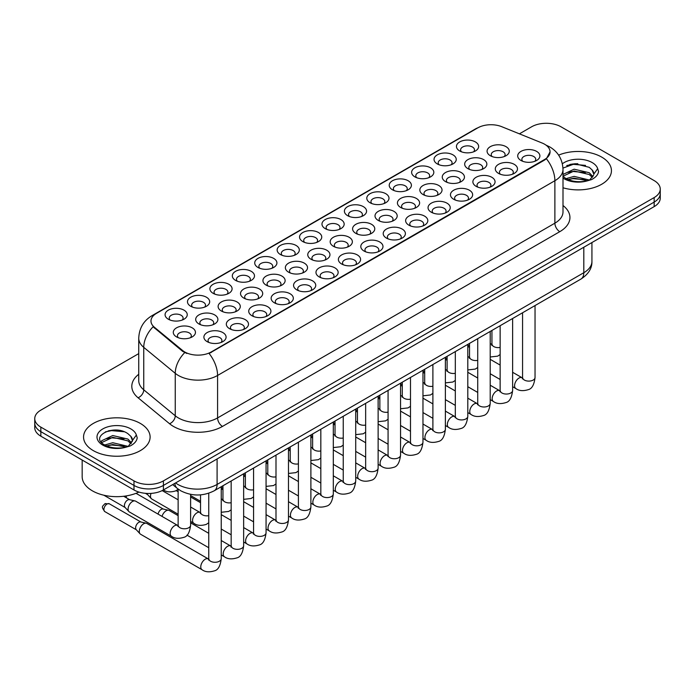 <?xml version="1.0" encoding="UTF-8"?>
<svg xmlns="http://www.w3.org/2000/svg" width="695" height="695" viewBox="0 0 695 695"><rect width="100%" height="100%" fill="white"/><g stroke="black" fill="none" stroke-linecap="round" stroke-linejoin="round"><path stroke-width="1.04" d="M257.975 267.453L257.975 267.453A11.094 6.403 180 0 1 257.975 258.392A11.094 6.403 180 0 1 273.665 258.392A11.094 6.403 180 0 1 273.665 267.453A11.094 6.403 180 0 1 257.975 267.453M271.849 268.305A6.933 4.005 0 0 0 272.753 266.324A6.933 4.005 0 0 0 270.729 263.492A6.933 4.005 0 0 0 263.17 262.623A6.933 4.005 0 0 0 258.887 266.324A6.933 4.005 0 0 0 259.8 268.305M235.562 280.389L235.562 280.389A11.094 6.403 180 0 1 235.562 271.337A11.094 6.403 180 0 1 251.251 271.337A11.094 6.403 180 0 1 251.251 280.389A11.094 6.403 180 0 1 235.562 280.389M249.436 281.24A6.933 4.005 0 0 0 250.339 279.26A6.933 4.005 0 0 0 248.315 276.428A6.933 4.005 0 0 0 240.757 275.559A6.933 4.005 0 0 0 236.474 279.26A6.933 4.005 0 0 0 237.386 281.24M213.148 293.333L213.148 293.333A11.094 6.403 180 0 1 213.148 284.272A11.094 6.403 180 0 1 228.837 284.272A11.094 6.403 180 0 1 228.837 293.333A11.094 6.403 180 0 1 213.148 293.333M227.022 294.185A6.933 4.005 0 0 0 227.925 292.204A6.933 4.005 0 0 0 225.892 289.372A6.933 4.005 0 0 0 218.343 288.503A6.933 4.005 0 0 0 214.06 292.204A6.933 4.005 0 0 0 214.972 294.185M280.389 254.509L280.389 254.509A11.094 6.403 180 0 1 280.389 245.457A11.094 6.403 180 0 1 296.079 245.457A11.094 6.403 180 0 1 296.079 254.509A11.094 6.403 180 0 1 280.389 254.509M294.263 255.36A6.933 4.005 0 0 0 295.166 253.38A6.933 4.005 0 0 0 293.142 250.547A6.933 4.005 0 0 0 285.584 249.679A6.933 4.005 0 0 0 281.301 253.38A6.933 4.005 0 0 0 282.213 255.36M302.812 241.573L302.812 241.573A11.094 6.403 180 0 1 302.812 232.512A11.094 6.403 180 0 1 318.492 232.512A11.094 6.403 180 0 1 318.492 241.573A11.094 6.403 180 0 1 302.812 241.573M316.677 242.416A6.933 4.005 0 0 0 317.589 240.435A6.933 4.005 0 0 0 315.556 237.612A6.933 4.005 0 0 0 307.998 236.743A6.933 4.005 0 0 0 303.715 240.435A6.933 4.005 0 0 0 304.627 242.416M190.734 306.278L190.734 306.278A11.094 6.403 180 0 1 190.734 297.217A11.094 6.403 180 0 1 206.424 297.217A11.094 6.403 180 0 1 206.424 306.278A11.094 6.403 180 0 1 190.734 306.278M204.599 307.12A6.933 4.005 0 0 0 205.512 305.14A6.933 4.005 0 0 0 203.479 302.316A6.933 4.005 0 0 0 195.929 301.448A6.933 4.005 0 0 0 191.646 305.14A6.933 4.005 0 0 0 192.55 307.12M325.225 228.629L325.225 228.629A11.094 6.403 180 0 1 325.225 219.568A11.094 6.403 180 0 1 340.915 219.568A11.094 6.403 180 0 1 340.915 228.629A11.094 6.403 180 0 1 325.225 228.629M339.091 229.48A6.933 4.005 0 0 0 340.003 227.5A6.933 4.005 0 0 0 337.97 224.667A6.933 4.005 0 0 0 330.412 223.799A6.933 4.005 0 0 0 326.137 227.5A6.933 4.005 0 0 0 327.041 229.48M347.639 215.685L347.639 215.685A11.094 6.403 180 0 1 347.639 206.632A11.094 6.403 180 0 1 363.329 206.632A11.094 6.403 180 0 1 363.329 215.685A11.094 6.403 180 0 1 347.639 215.685M361.504 216.536A6.933 4.005 0 0 0 362.416 214.555A6.933 4.005 0 0 0 360.384 211.723A6.933 4.005 0 0 0 352.825 210.854A6.933 4.005 0 0 0 348.551 214.555A6.933 4.005 0 0 0 349.455 216.536M370.053 202.749L370.053 202.749A11.094 6.403 180 0 1 370.053 193.688A11.094 6.403 180 0 1 385.742 193.688A11.094 6.403 180 0 1 385.742 202.749A11.094 6.403 180 0 1 370.053 202.749M383.918 203.6A6.933 4.005 0 0 0 384.83 201.611A6.933 4.005 0 0 0 382.797 198.787A6.933 4.005 0 0 0 375.239 197.919A6.933 4.005 0 0 0 370.965 201.611A6.933 4.005 0 0 0 371.868 203.6M392.466 189.804L392.466 189.804A11.094 6.403 180 0 1 392.466 180.752A11.094 6.403 180 0 1 408.156 180.752A11.094 6.403 180 0 1 408.156 189.804A11.094 6.403 180 0 1 392.466 189.804M406.332 190.656A6.933 4.005 0 0 0 407.244 188.675A6.933 4.005 0 0 0 405.211 185.843A6.933 4.005 0 0 0 397.662 184.974A6.933 4.005 0 0 0 393.379 188.675A6.933 4.005 0 0 0 394.282 190.656M414.88 176.869L414.88 176.869A11.094 6.403 180 0 1 414.88 167.808A11.094 6.403 180 0 1 430.57 167.808A11.094 6.403 180 0 1 430.57 176.869A11.094 6.403 180 0 1 414.88 176.869M428.754 177.712A6.933 4.005 0 0 0 429.658 175.731A6.933 4.005 0 0 0 427.625 172.899A6.933 4.005 0 0 0 420.075 172.039A6.933 4.005 0 0 0 415.792 175.731A6.933 4.005 0 0 0 416.705 177.712M437.294 163.924L437.294 163.924A11.094 6.403 180 0 1 437.294 154.863A11.094 6.403 180 0 1 452.984 154.863A11.094 6.403 180 0 1 452.984 163.924A11.094 6.403 180 0 1 437.294 163.924M451.168 164.776A6.933 4.005 0 0 0 452.071 162.795A6.933 4.005 0 0 0 450.039 159.963A6.933 4.005 0 0 0 442.489 159.094A6.933 4.005 0 0 0 438.206 162.795A6.933 4.005 0 0 0 439.118 164.776M459.708 150.98L459.708 150.98A11.094 6.403 180 0 1 459.708 141.928A11.094 6.403 180 0 1 475.397 141.928A11.094 6.403 180 0 1 475.397 150.98A11.094 6.403 180 0 1 459.708 150.98M473.582 151.831A6.933 4.005 0 0 0 474.485 149.851A6.933 4.005 0 0 0 472.461 147.019A6.933 4.005 0 0 0 464.903 146.15A6.933 4.005 0 0 0 460.62 149.851A6.933 4.005 0 0 0 461.532 151.831M168.32 319.214L168.32 319.214A11.094 6.403 180 0 1 168.32 310.161A11.094 6.403 180 0 1 184.01 310.161A11.094 6.403 180 0 1 184.01 319.214A11.094 6.403 180 0 1 168.32 319.214M182.186 320.065A6.933 4.005 0 0 0 183.098 318.084A6.933 4.005 0 0 0 181.065 315.252A6.933 4.005 0 0 0 173.507 314.383A6.933 4.005 0 0 0 169.233 318.084A6.933 4.005 0 0 0 170.136 320.065M333.426 246.308L333.426 246.308A11.094 6.403 180 0 1 333.426 237.247A11.094 6.403 180 0 1 349.116 237.247A11.094 6.403 180 0 1 349.116 246.308A11.094 6.403 180 0 1 333.426 246.308M347.3 247.159A6.933 4.005 0 0 0 348.204 245.179A6.933 4.005 0 0 0 346.18 242.346A6.933 4.005 0 0 0 338.621 241.478A6.933 4.005 0 0 0 334.338 245.179A6.933 4.005 0 0 0 335.251 247.159M266.185 285.132L266.185 285.132A11.094 6.403 180 0 1 266.185 276.071A11.094 6.403 180 0 1 281.875 276.071A11.094 6.403 180 0 1 281.875 285.132A11.094 6.403 180 0 1 266.185 285.132M280.05 285.984A6.933 4.005 0 0 0 280.962 284.003A6.933 4.005 0 0 0 278.93 281.171A6.933 4.005 0 0 0 271.38 280.302A6.933 4.005 0 0 0 267.097 284.003A6.933 4.005 0 0 0 268.009 285.984M243.771 298.077A11.094 6.403 180 0 1 243.771 298.068A11.094 6.403 180 0 1 243.771 289.016A11.094 6.403 180 0 1 259.461 289.016A11.094 6.403 180 0 1 259.461 298.068A11.094 6.403 180 0 1 243.771 298.077M257.637 298.919A6.933 4.005 0 0 0 258.549 296.939A6.933 4.005 0 0 0 256.516 294.107A6.933 4.005 0 0 0 248.958 293.238A6.933 4.005 0 0 0 244.683 296.939A6.933 4.005 0 0 0 245.587 298.919M221.358 311.012L221.358 311.012A11.094 6.403 180 0 1 221.358 301.96A11.094 6.403 180 0 1 237.047 301.96A11.094 6.403 180 0 1 237.047 311.012A11.094 6.403 180 0 1 221.358 311.012M235.223 311.864A6.933 4.005 0 0 0 236.135 309.883A6.933 4.005 0 0 0 234.102 307.051A6.933 4.005 0 0 0 226.544 306.182A6.933 4.005 0 0 0 222.27 309.883A6.933 4.005 0 0 0 223.173 311.864M288.599 272.188L288.599 272.188A11.094 6.403 180 0 1 288.599 263.136A11.094 6.403 180 0 1 304.288 263.136A11.094 6.403 180 0 1 304.288 272.188A11.094 6.403 180 0 1 288.599 272.188M302.473 273.039A6.933 4.005 0 0 0 303.376 271.059A6.933 4.005 0 0 0 301.343 268.227A6.933 4.005 0 0 0 293.794 267.358A6.933 4.005 0 0 0 289.511 271.059A6.933 4.005 0 0 0 290.423 273.039M311.012 259.252L311.012 259.252A11.094 6.403 180 0 1 311.012 250.191A11.094 6.403 180 0 1 326.702 250.191A11.094 6.403 180 0 1 326.702 259.252A11.094 6.403 180 0 1 311.012 259.252M324.886 260.095A6.933 4.005 0 0 0 325.79 258.114A6.933 4.005 0 0 0 323.766 255.291A6.933 4.005 0 0 0 316.208 254.422A6.933 4.005 0 0 0 311.925 258.114A6.933 4.005 0 0 0 312.837 260.095M198.944 323.957L198.944 323.957A11.094 6.403 180 0 1 198.944 314.896A11.094 6.403 180 0 1 214.633 314.896A11.094 6.403 180 0 1 214.633 323.957A11.094 6.403 180 0 1 198.944 323.957M212.809 324.8A6.933 4.005 0 0 0 213.721 322.819A6.933 4.005 0 0 0 211.688 319.995A6.933 4.005 0 0 0 204.13 319.127A6.933 4.005 0 0 0 199.856 322.819A6.933 4.005 0 0 0 200.759 324.8M355.84 233.364L355.84 233.364A11.094 6.403 180 0 1 355.84 224.311A11.094 6.403 180 0 1 371.53 224.311A11.094 6.403 180 0 1 371.53 233.364A11.094 6.403 180 0 1 355.84 233.364M369.714 234.215A6.933 4.005 0 0 0 370.617 232.234A6.933 4.005 0 0 0 368.593 229.402A6.933 4.005 0 0 0 361.035 228.533A6.933 4.005 0 0 0 356.752 232.234A6.933 4.005 0 0 0 357.664 234.215M378.262 220.428L378.262 220.428A11.094 6.403 180 0 1 378.262 211.367A11.094 6.403 180 0 1 393.943 211.367A11.094 6.403 180 0 1 393.943 220.428A11.094 6.403 180 0 1 378.262 220.428M392.128 221.279A6.933 4.005 0 0 0 393.04 219.299A6.933 4.005 0 0 0 391.007 216.466A6.933 4.005 0 0 0 383.449 215.598A6.933 4.005 0 0 0 379.166 219.299A6.933 4.005 0 0 0 380.078 221.279M400.676 207.484L400.676 207.484A11.094 6.403 180 0 1 400.676 198.431A11.094 6.403 180 0 1 416.366 198.431A11.094 6.403 180 0 1 416.366 207.484A11.094 6.403 180 0 1 400.676 207.484M414.541 208.335A6.933 4.005 0 0 0 415.454 206.354A6.933 4.005 0 0 0 413.421 203.522A6.933 4.005 0 0 0 405.863 202.653A6.933 4.005 0 0 0 401.588 206.354A6.933 4.005 0 0 0 402.492 208.335M423.09 194.548L423.09 194.548A11.094 6.403 180 0 1 423.09 185.487A11.094 6.403 180 0 1 438.78 185.487A11.094 6.403 180 0 1 438.78 194.548A11.094 6.403 180 0 1 423.09 194.548M436.955 195.391A6.933 4.005 0 0 0 437.867 193.41A6.933 4.005 0 0 0 435.834 190.578A6.933 4.005 0 0 0 428.276 189.718A6.933 4.005 0 0 0 424.002 193.41A6.933 4.005 0 0 0 424.906 195.391M445.504 181.603L445.504 181.603A11.094 6.403 180 0 1 445.504 172.542A11.094 6.403 180 0 1 461.193 172.542A11.094 6.403 180 0 1 461.193 181.603A11.094 6.403 180 0 1 445.504 181.603M459.369 182.455A6.933 4.005 0 0 0 460.281 180.474A6.933 4.005 0 0 0 458.248 177.642A6.933 4.005 0 0 0 450.69 176.773A6.933 4.005 0 0 0 446.416 180.474A6.933 4.005 0 0 0 447.319 182.455M467.917 168.659L467.917 168.659A11.094 6.403 180 0 1 467.917 159.607A11.094 6.403 180 0 1 483.607 159.607A11.094 6.403 180 0 1 483.607 168.659A11.094 6.403 180 0 1 467.917 168.659M481.783 169.511A6.933 4.005 0 0 0 482.695 167.53A6.933 4.005 0 0 0 480.662 164.698A6.933 4.005 0 0 0 473.113 163.829A6.933 4.005 0 0 0 468.83 167.53A6.933 4.005 0 0 0 469.733 169.511M490.331 155.723L490.331 155.723A11.094 6.403 180 0 1 490.331 146.662A11.094 6.403 180 0 1 506.021 146.662A11.094 6.403 180 0 1 506.021 155.723A11.094 6.403 180 0 1 490.331 155.723M504.205 156.575A6.933 4.005 0 0 0 505.109 154.585A6.933 4.005 0 0 0 503.076 151.762A6.933 4.005 0 0 0 495.526 150.893A6.933 4.005 0 0 0 491.243 154.585A6.933 4.005 0 0 0 492.156 156.575M176.53 336.893L176.53 336.893A11.094 6.403 180 0 1 176.53 327.84A11.094 6.403 180 0 1 192.211 327.84A11.094 6.403 180 0 1 192.211 336.893A11.094 6.403 180 0 1 176.53 336.893M190.395 337.744A6.933 4.005 0 0 0 191.307 335.763A6.933 4.005 0 0 0 189.275 332.931A6.933 4.005 0 0 0 181.716 332.062A6.933 4.005 0 0 0 177.434 335.763A6.933 4.005 0 0 0 178.346 337.744M364.05 251.043L364.05 251.043A11.094 6.403 180 0 1 364.05 241.99A11.094 6.403 180 0 1 379.739 241.99A11.094 6.403 180 0 1 379.739 251.043A11.094 6.403 180 0 1 364.05 251.043M377.924 251.894A6.933 4.005 0 0 0 378.827 249.913A6.933 4.005 0 0 0 376.794 247.081A6.933 4.005 0 0 0 369.245 246.212A6.933 4.005 0 0 0 364.962 249.913A6.933 4.005 0 0 0 365.874 251.894M341.636 263.987L341.636 263.987A11.094 6.403 180 0 1 341.636 254.926A11.094 6.403 180 0 1 357.326 254.926A11.094 6.403 180 0 1 357.326 263.987A11.094 6.403 180 0 1 341.636 263.987M355.501 264.838A6.933 4.005 0 0 0 356.413 262.858A6.933 4.005 0 0 0 354.381 260.026A6.933 4.005 0 0 0 346.831 259.157A6.933 4.005 0 0 0 342.548 262.858A6.933 4.005 0 0 0 343.46 264.838M296.808 289.867L296.808 289.867A11.094 6.403 180 0 1 296.808 280.815A11.094 6.403 180 0 1 312.498 280.815A11.094 6.403 180 0 1 312.498 289.867A11.094 6.403 180 0 1 296.808 289.867M310.674 290.719A6.933 4.005 0 0 0 311.586 288.738A6.933 4.005 0 0 0 309.553 285.906A6.933 4.005 0 0 0 301.995 285.037A6.933 4.005 0 0 0 297.721 288.738A6.933 4.005 0 0 0 298.624 290.719M274.395 302.812L274.395 302.812A11.094 6.403 180 0 1 274.395 293.75A11.094 6.403 180 0 1 290.084 293.75A11.094 6.403 180 0 1 290.084 302.812A11.094 6.403 180 0 1 274.395 302.812M288.26 303.663A6.933 4.005 0 0 0 289.172 301.682A6.933 4.005 0 0 0 287.139 298.85A6.933 4.005 0 0 0 279.581 297.981A6.933 4.005 0 0 0 275.307 301.682A6.933 4.005 0 0 0 276.21 303.663M251.981 315.756L251.981 315.756A11.094 6.403 180 0 1 251.981 306.695A11.094 6.403 180 0 1 267.662 306.695A11.094 6.403 180 0 1 267.662 315.756A11.094 6.403 180 0 1 251.981 315.756M265.846 316.599A6.933 4.005 0 0 0 266.758 314.618A6.933 4.005 0 0 0 264.726 311.786A6.933 4.005 0 0 0 257.167 310.926A6.933 4.005 0 0 0 252.884 314.618A6.933 4.005 0 0 0 253.797 316.599M229.567 328.692L229.567 328.692A11.094 6.403 180 0 1 229.567 319.639A11.094 6.403 180 0 1 245.248 319.639A11.094 6.403 180 0 1 245.248 328.692A11.094 6.403 180 0 1 229.567 328.692M243.432 329.543A6.933 4.005 0 0 0 244.345 327.562A6.933 4.005 0 0 0 242.312 324.73A6.933 4.005 0 0 0 234.754 323.861A6.933 4.005 0 0 0 230.471 327.562A6.933 4.005 0 0 0 231.383 329.543M319.222 276.931L319.222 276.931A11.094 6.403 180 0 1 319.222 267.87A11.094 6.403 180 0 1 334.912 267.87A11.094 6.403 180 0 1 334.912 276.931A11.094 6.403 180 0 1 319.222 276.931M333.087 277.774A6.933 4.005 0 0 0 334 275.793A6.933 4.005 0 0 0 331.967 272.97A6.933 4.005 0 0 0 324.409 272.101A6.933 4.005 0 0 0 320.134 275.793A6.933 4.005 0 0 0 321.038 277.774M386.463 238.107L386.463 238.107A11.094 6.403 180 0 1 386.463 229.046A11.094 6.403 180 0 1 402.153 229.046A11.094 6.403 180 0 1 402.153 238.107A11.094 6.403 180 0 1 386.463 238.107M400.337 238.958A6.933 4.005 0 0 0 401.241 236.978A6.933 4.005 0 0 0 399.217 234.145A6.933 4.005 0 0 0 391.659 233.277A6.933 4.005 0 0 0 387.376 236.978A6.933 4.005 0 0 0 388.288 238.958M408.877 225.163L408.877 225.163A11.094 6.403 180 0 1 408.877 216.11A11.094 6.403 180 0 1 424.567 216.11A11.094 6.403 180 0 1 424.567 225.163A11.094 6.403 180 0 1 408.877 225.163M422.751 226.014A6.933 4.005 0 0 0 423.655 224.033A6.933 4.005 0 0 0 421.63 221.201A6.933 4.005 0 0 0 414.072 220.332A6.933 4.005 0 0 0 409.789 224.033A6.933 4.005 0 0 0 410.702 226.014M431.3 212.227A11.094 6.403 180 0 1 431.291 212.227A11.094 6.403 180 0 1 431.3 203.166A11.094 6.403 180 0 1 446.981 203.166A11.094 6.403 180 0 1 446.981 212.227A11.094 6.403 180 0 1 431.3 212.227M445.165 213.07A6.933 4.005 0 0 0 446.077 211.089A6.933 4.005 0 0 0 444.044 208.257A6.933 4.005 0 0 0 436.486 207.397A6.933 4.005 0 0 0 432.203 211.089A6.933 4.005 0 0 0 433.115 213.07M453.713 199.283L453.713 199.283A11.094 6.403 180 0 1 453.713 190.222A11.094 6.403 180 0 1 469.394 190.222A11.094 6.403 180 0 1 469.394 199.283A11.094 6.403 180 0 1 453.713 199.283M467.579 200.134A6.933 4.005 0 0 0 468.491 198.153A6.933 4.005 0 0 0 466.458 195.321A6.933 4.005 0 0 0 458.9 194.452A6.933 4.005 0 0 0 454.617 198.153A6.933 4.005 0 0 0 455.529 200.134M476.127 186.338L476.127 186.338A11.094 6.403 180 0 1 476.127 177.286A11.094 6.403 180 0 1 491.817 177.286A11.094 6.403 180 0 1 491.817 186.338A11.094 6.403 180 0 1 476.127 186.338M489.992 187.19A6.933 4.005 0 0 0 490.905 185.209A6.933 4.005 0 0 0 488.872 182.377A6.933 4.005 0 0 0 481.314 181.508A6.933 4.005 0 0 0 477.039 185.209A6.933 4.005 0 0 0 477.943 187.19M498.541 173.403L498.541 173.403A11.094 6.403 180 0 1 498.541 164.341A11.094 6.403 180 0 1 514.231 164.341A11.094 6.403 180 0 1 514.231 173.403A11.094 6.403 180 0 1 498.541 173.403M512.406 174.254A6.933 4.005 0 0 0 513.318 172.264A6.933 4.005 0 0 0 511.285 169.441A6.933 4.005 0 0 0 503.727 168.572A6.933 4.005 0 0 0 499.453 172.264A6.933 4.005 0 0 0 500.357 174.254M520.955 160.458L520.955 160.458A11.094 6.403 180 0 1 520.955 151.406A11.094 6.403 180 0 1 536.644 151.406A11.094 6.403 180 0 1 536.644 160.458A11.094 6.403 180 0 1 520.955 160.458M534.82 161.31A6.933 4.005 0 0 0 535.732 159.329A6.933 4.005 0 0 0 533.699 156.497A6.933 4.005 0 0 0 526.141 155.628A6.933 4.005 0 0 0 521.867 159.329A6.933 4.005 0 0 0 522.77 161.31M207.145 341.636L207.145 341.636A11.094 6.403 180 0 1 207.145 332.575A11.094 6.403 180 0 1 222.834 332.575A11.094 6.403 180 0 1 222.834 341.636A11.094 6.403 180 0 1 207.145 341.636M221.019 342.479A6.933 4.005 0 0 0 221.922 340.498A6.933 4.005 0 0 0 219.898 337.674A6.933 4.005 0 0 0 212.34 336.806A6.933 4.005 0 0 0 208.057 340.498A6.933 4.005 0 0 0 208.969 342.479M542.083 143.005A18.722 10.807 180 0 1 544.585 144.213A18.722 10.807 180 0 1 550.066 151.858A18.722 10.807 180 0 1 544.585 159.494L211.21 351.974A18.722 10.807 180 0 1 182.637 350.523L154.368 327.223A18.722 10.807 180 0 1 150.98 321.02A18.722 10.807 180 0 1 156.471 313.376L477.743 127.889A18.722 10.807 180 0 1 501.712 126.681L542.083 143.005M601.696 157.096A33.282 19.217 0 0 0 558.632 155.124A33.282 19.217 0 0 1 601.696 157.096A33.282 19.217 0 0 1 611.444 170.675A33.282 19.217 0 0 0 601.696 157.096M140.364 423.437A33.282 19.217 0 0 0 104.094 419.276A33.282 19.217 0 0 0 83.556 437.025A33.282 19.217 0 0 0 93.304 450.612A33.282 19.217 0 0 0 129.565 454.782A33.282 19.217 0 0 0 150.111 437.025A33.282 19.217 0 0 0 140.364 423.437A33.282 19.217 0 0 0 104.094 419.276A33.282 19.217 0 0 0 83.556 437.025A33.282 19.217 0 0 0 93.304 450.612A33.282 19.217 0 0 0 129.565 454.782A33.282 19.217 0 0 0 150.111 437.025A33.282 19.217 0 0 0 140.364 423.437M550.066 151.858L546.4 158.738L544.585 160.05L209.099 353.477A24.264 14.013 60 0 1 217.578 375.465A27.731 16.011 180 0 1 178.363 375.465A27.731 16.011 180 0 1 175.253 373.328L143.752 347.352A27.731 16.011 180 0 1 138.739 338.17L138.739 380.625A27.731 16.011 0 0 0 143.752 389.817L175.253 415.784A27.731 16.011 0 0 0 178.363 417.921A27.731 16.011 0 0 0 217.578 417.921L554.879 223.182A27.731 16.011 0 0 0 563.002 211.862L563.002 169.406A27.731 16.011 180 0 1 554.879 180.726A24.264 14.013 -120 0 0 546.4 158.738M138.739 353.616L40.84 410.137A20.798 12.006 0 0 0 34.75 418.633L34.75 427.686A20.798 12.006 0 0 0 40.84 436.182L133.987 489.958L133.987 485.431A20.798 12.006 0 0 0 163.403 485.431L654.16 202.097A20.798 12.006 0 0 0 660.25 193.61A20.798 12.006 0 0 1 654.16 202.097L163.403 485.431A20.798 12.006 0 0 1 133.987 485.431L40.84 431.647L133.987 485.431L133.987 480.897A20.798 12.006 0 0 0 163.403 480.897L654.16 197.571A20.798 12.006 0 0 0 660.25 189.075A20.798 12.006 0 0 0 654.16 180.587L561.013 126.803A20.798 12.006 0 0 0 531.597 126.803L519.417 133.84M34.75 423.159A20.798 12.006 0 0 0 40.84 431.647A20.798 12.006 0 0 1 34.75 423.159M186.842 353.477L182.637 351.349L153.109 326.763A24.264 16.228 129.5 0 0 143.752 347.352L143.752 389.817A6.933 4.639 -50.5 0 1 138.079 397.775A34.663 20.016 180 0 1 138.739 374.284M563.002 187.78A33.282 19.217 0 0 0 611.444 170.675A33.282 19.217 0 0 1 563.002 187.78M34.75 418.633A20.798 12.006 0 0 0 40.84 427.121L133.987 480.897M116.456 430.075A27.731 16.011 0 0 0 108.463 430.822M577.788 163.725A27.731 16.011 0 0 0 569.796 164.472M133.987 489.958A20.798 12.006 0 0 0 163.403 489.958L654.16 206.624A20.798 12.006 0 0 0 660.25 198.136L660.25 189.075M221.236 486.735L221.236 558.676C220.376 565.921 218.134 569.97 214.503 570.821C209.343 572.419 205.199 572.055 202.071 569.744L140.59 534.247A6.238 3.605 -60 0 1 140.086 533.847A6.238 3.605 -60 0 1 139.295 531.397A6.238 3.605 -60 0 1 143.709 523.752A6.238 3.605 -60 0 1 146.228 523.205A6.238 3.605 -60 0 1 146.827 523.439L208.735 559.162M140.086 533.847L136.194 529.625A4.509 2.606 -60 0 1 135.621 527.853A4.509 2.606 -60 0 1 138.809 522.336A4.509 2.606 -60 0 1 140.625 521.945L146.228 523.205M128.089 509.105A6.238 3.605 -60 0 1 132.502 501.46A6.238 3.605 -60 0 1 135.021 500.921A6.238 3.605 -60 0 1 135.621 501.156L177.685 525.437A6.238 3.605 -60 0 0 174.845 525.602A6.238 3.605 -60 0 0 174.567 525.75A6.238 3.605 -60 0 0 170.492 531.249A6.238 3.605 -60 0 0 171.448 536.245L129.383 511.963A6.238 3.605 -60 0 1 128.879 511.555A6.238 3.605 -60 0 1 128.089 509.105M128.879 511.555L124.978 507.341A4.509 2.606 -60 0 1 124.414 505.569A4.509 2.606 -60 0 1 127.602 500.044A4.509 2.606 -60 0 1 129.418 499.653L135.021 500.921M162.022 516.394A6.238 3.605 -60 0 1 166.122 510.808A6.238 3.605 -60 0 1 168.642 510.269A6.238 3.605 -60 0 1 169.241 510.504L178.129 515.629M158.104 514.135A4.509 2.606 -60 0 1 161.223 509.392A4.509 2.606 -60 0 1 163.038 509.001L168.642 510.269M190.612 497.272A6.238 3.605 -60 0 1 191.055 497.325A6.238 3.605 -60 0 1 191.655 497.559L200.542 502.694M178.129 514.222L151.797 499.019A6.238 3.605 -60 0 1 151.293 498.619A6.238 3.605 -60 0 1 150.502 496.161A6.238 3.605 -60 0 1 151.05 493.398M151.293 498.619L147.401 494.397A4.509 2.606 -60 0 1 146.914 493.433M563.002 176.278L565.608 178.38C571.672 181.673 578.839 182.507 587.11 180.9L591.514 179.614C595.745 177.442 598.1 174.732 598.56 171.483L597.691 168.668L593.843 174.071A15.672 9.052 0 0 0 592.071 169.893L589.264 167.339L574.991 163.707L562.967 168.086M593.608 175.149L589.777 179.77M566.069 178.65L574.113 176.382L589.412 180.031M585.372 179.736L572.88 178.667L567.919 179.562L574.113 178.172L587.675 180.778M563.002 174.436L574.113 169.189L589.247 172.725L592.896 176.521M563.002 176.235L574.113 170.987L589.247 174.523L592.288 177.373M592.071 169.893L593.834 174.289M566.738 165.532L572.88 164.281L585.529 165.401M567.893 172.377L572.88 171.474L585.372 172.542M82.166 460.038L82.166 476.657A34.663 20.016 0 0 0 92.322 490.809A34.663 20.016 0 0 0 138.939 492.069M132.276 441.499L132.502 440.421A15.672 9.052 0 0 0 130.738 436.243L127.932 433.689C113.485 423.464 89.412 436.808 104.267 444.731C110.34 448.023 117.507 448.857 125.778 447.25L130.182 445.964C134.413 443.792 136.759 441.082 137.228 437.833L136.359 435.018L128.445 446.12M104.737 445L112.772 442.724L128.08 446.381M124.031 446.086L111.539 445.009L106.578 445.912L112.772 444.522L126.342 447.128M101.218 442.098L101.696 440.734L112.772 435.539L127.915 439.075L131.555 442.871M101.652 442.611L112.772 437.337L127.915 440.873L130.955 443.723M130.738 436.243L132.493 440.639M105.397 431.882L111.539 430.631L124.188 431.751M106.561 438.727L111.539 437.824L124.031 438.892M211.21 351.974L211.21 352.53M182.637 350.523L182.637 351.349M154.368 327.223L154.368 328.04M544.585 159.494L544.585 160.05M222.487 426.417A6.933 4.005 60 0 1 217.578 417.921L217.578 375.465L554.879 180.726L554.879 223.182A6.933 4.005 60 0 0 559.779 231.678L222.487 426.417A34.663 20.016 180 0 1 173.455 426.417A34.663 20.016 180 0 1 169.571 423.742L138.079 397.775M563.002 169.406C562.533 159.433 558.154 151.953 549.858 146.975L546.357 145.264A24.264 11.363 112 0 0 546.027 145.151M154.403 314.792A24.264 14.013 -120 0 0 151.892 315.738C143.596 320.725 139.209 328.196 138.739 338.17M151.892 315.738L475.701 128.792A24.264 14.013 60 0 1 477.543 128.01M184.705 352.634A24.264 16.228 129.5 0 0 175.253 373.328L175.253 415.784A6.933 4.639 -50.5 0 1 169.571 423.742M563.002 205.512A34.663 20.016 180 0 1 559.779 231.678M163.403 480.897L163.403 489.958M654.16 197.571L654.16 206.624M40.84 427.121L40.84 436.182M175.574 482.938A27.731 16.011 0 0 0 177.868 484.441A27.731 16.011 0 0 0 217.092 484.441L583.809 272.718A27.731 16.011 0 0 0 591.932 261.398C592.131 268.279 588.465 274.169 580.933 279.069L214.216 490.783A13.865 8.01 60 0 0 217.092 484.441L217.092 458.961M583.809 247.246L583.809 272.718A13.865 8.01 60 0 1 580.933 279.069M174.819 483.373A13.865 9.278 129.5 0 0 177.303 488.411L172.681 484.606M107.082 504.023A4.509 2.606 -60 0 1 109.341 503.797L104.832 503.797A4.509 2.606 60 0 1 107.082 504.023A4.509 2.606 -60 0 0 104.146 507.993A4.509 2.606 -60 0 0 104.832 511.607L136.35 529.798M221.236 558.676A6.238 3.605 180 0 1 219.116 561.378A6.238 3.605 180 0 1 210.576 561.23A6.238 3.605 180 0 1 208.752 558.676L208.552 560.031L209.108 559.562M202.071 569.744A6.238 3.605 -60 0 1 201.107 564.748A6.238 3.605 -60 0 1 205.19 559.249A6.238 3.605 -60 0 1 205.468 559.093A6.238 3.605 -60 0 1 208.309 558.936M190.612 494.353L190.612 525.185A6.238 3.605 180 0 1 188.501 527.887A6.238 3.605 180 0 1 179.962 527.731A6.238 3.605 180 0 1 178.129 525.185L178.129 489.063M243.65 473.799L243.65 545.74A6.238 3.605 180 0 1 241.53 548.442A6.238 3.605 180 0 1 232.999 548.286A6.238 3.605 180 0 1 231.166 545.74L230.966 547.087L231.522 546.626M243.65 545.74C242.79 552.985 240.548 557.034 236.917 557.876C231.765 559.475 227.621 559.119 224.485 556.799A6.238 3.605 -60 0 1 223.529 551.804A6.238 3.605 -60 0 1 227.604 546.305A6.238 3.605 -60 0 1 227.882 546.157A6.238 3.605 -60 0 1 230.723 545.992L231.148 546.218M126.594 497.941A4.509 2.606 -60 0 1 126.368 495.9M266.063 460.855L266.063 532.796A6.238 3.605 180 0 1 263.952 535.497A6.238 3.605 180 0 1 255.412 535.341A6.238 3.605 180 0 1 253.579 532.796L253.38 534.142L253.936 533.682M266.063 532.796C265.203 540.041 262.962 544.089 259.331 544.941C254.179 546.531 250.035 546.174 246.899 543.864A6.238 3.605 -60 0 1 245.943 538.86A6.238 3.605 -60 0 1 250.018 533.36A6.238 3.605 -60 0 1 250.296 533.213A6.238 3.605 -60 0 1 253.136 533.056L253.562 533.282M288.477 447.919L288.477 519.86A6.238 3.605 180 0 1 286.366 522.562A6.238 3.605 180 0 1 277.826 522.405A6.238 3.605 180 0 1 275.993 519.86L275.793 521.207L276.358 520.746M288.477 519.86C287.617 527.105 285.376 531.154 281.744 531.996C276.593 533.595 272.449 533.23 269.312 530.919A6.238 3.605 -60 0 1 268.357 525.924A6.238 3.605 -60 0 1 272.431 520.425A6.238 3.605 -60 0 1 272.709 520.268A6.238 3.605 -60 0 1 275.55 520.112L275.976 520.338M310.891 434.974L310.891 506.916A6.238 3.605 180 0 1 308.78 509.617A6.238 3.605 180 0 1 300.24 509.461A6.238 3.605 180 0 1 298.407 506.916L298.207 508.262L298.772 507.802M310.891 506.916C310.04 514.161 307.789 518.209 304.158 519.061C299.006 520.651 294.862 520.294 291.726 517.984A6.238 3.605 -60 0 1 290.771 512.98A6.238 3.605 -60 0 1 294.845 507.48A6.238 3.605 -60 0 1 295.123 507.333A6.238 3.605 -60 0 1 297.964 507.176L298.39 507.393M208.752 515.664A6.238 3.605 180 0 1 202.375 514.786A6.238 3.605 180 0 1 200.542 512.241L200.542 494.866M190.612 521.432L193.862 523.309A6.238 3.605 -60 0 1 192.906 518.305A6.238 3.605 -60 0 1 196.98 512.806A6.238 3.605 -60 0 1 197.258 512.658A6.238 3.605 -60 0 1 200.099 512.502L190.612 507.02M231.166 502.72A6.238 3.605 180 0 1 224.789 501.851A6.238 3.605 180 0 1 222.956 499.297L222.956 485.744M221.236 499.271A6.238 3.605 -60 0 1 222.513 499.557L221.236 498.819M253.579 489.775A6.238 3.605 180 0 1 247.203 488.906A6.238 3.605 180 0 1 245.378 486.361L245.378 472.8M243.65 486.326A6.238 3.605 -60 0 1 244.927 486.613L243.65 485.875M597.691 168.668A19.834 11.45 0 0 0 592.192 162.578A19.834 11.45 0 0 0 562.368 163.759M563.002 178.059A19.834 11.45 0 0 0 564.14 178.771A19.834 11.45 0 0 0 587.11 180.9M136.359 435.018A19.834 11.45 0 0 0 130.86 428.928A19.834 11.45 0 0 0 102.808 428.928A19.834 11.45 0 0 0 102.808 445.121A19.834 11.45 0 0 0 125.778 447.25M275.993 476.839A6.238 3.605 180 0 1 269.617 475.962A6.238 3.605 180 0 1 267.792 473.417L267.792 459.855M266.063 473.391A6.238 3.605 -60 0 1 267.34 473.677L266.063 472.939M333.305 422.03L333.305 493.971A6.238 3.605 180 0 1 331.194 496.673A6.238 3.605 180 0 1 322.654 496.525A6.238 3.605 180 0 1 320.829 493.971L320.63 495.318L321.186 494.857M333.305 493.971C332.453 501.217 330.203 505.265 326.572 506.116C321.42 507.715 317.276 507.35 314.14 505.039A6.238 3.605 -60 0 1 313.184 500.035A6.238 3.605 -60 0 1 317.259 494.536A6.238 3.605 -60 0 1 317.537 494.388A6.238 3.605 -60 0 1 320.378 494.232L320.803 494.458M355.718 409.094L355.718 481.036A6.238 3.605 180 0 1 353.607 483.737A6.238 3.605 180 0 1 345.067 483.581A6.238 3.605 180 0 1 343.243 481.036L343.043 482.382L343.599 481.922M355.718 481.036C354.867 488.281 352.617 492.329 348.986 493.172C343.834 494.77 339.69 494.414 336.554 492.095A6.238 3.605 -60 0 1 335.598 487.099A6.238 3.605 -60 0 1 339.673 481.6A6.238 3.605 -60 0 1 339.951 481.453A6.238 3.605 -60 0 1 342.791 481.288L343.226 481.513M378.132 396.15L378.132 468.091A6.238 3.605 180 0 1 376.021 470.793A6.238 3.605 180 0 1 367.481 470.637A6.238 3.605 180 0 1 365.657 468.091L365.457 469.438L366.013 468.977M378.132 468.091C377.281 475.337 375.039 479.385 371.399 480.236C366.248 481.826 362.104 481.47 358.967 479.159A6.238 3.605 -60 0 1 358.012 474.155A6.238 3.605 -60 0 1 362.086 468.656A6.238 3.605 -60 0 1 362.364 468.508A6.238 3.605 -60 0 1 365.214 468.352L365.639 468.578M400.546 383.206L400.546 455.147A6.238 3.605 180 0 1 398.435 457.857A6.238 3.605 180 0 1 389.895 457.701A6.238 3.605 180 0 1 388.071 455.147L387.871 456.502L388.427 456.033M400.546 455.147C399.695 462.401 397.453 466.441 393.822 467.292C388.661 468.89 384.517 468.526 381.381 466.215A6.238 3.605 -60 0 1 380.426 461.219A6.238 3.605 -60 0 1 384.509 455.72A6.238 3.605 -60 0 1 384.778 455.564A6.238 3.605 -60 0 1 387.628 455.407L388.053 455.633M298.407 463.895A6.238 3.605 180 0 1 292.03 463.026A6.238 3.605 180 0 1 290.206 460.481L290.206 446.92M288.477 460.446A6.238 3.605 -60 0 1 289.763 460.733L288.477 459.994M320.829 450.959A6.238 3.605 180 0 1 314.444 450.082A6.238 3.605 180 0 1 312.62 447.537L312.62 433.975M310.891 447.502A6.238 3.605 -60 0 1 312.177 447.797L310.891 447.05M343.243 438.015A6.238 3.605 180 0 1 336.858 437.146A6.238 3.605 180 0 1 335.033 434.592L335.033 421.04M333.305 434.566A6.238 3.605 -60 0 1 334.59 434.853L333.305 434.114M365.657 425.071A6.238 3.605 180 0 1 359.28 424.202A6.238 3.605 180 0 1 357.447 421.657L357.447 408.095M355.718 421.622A6.238 3.605 -60 0 1 357.004 421.908L355.718 421.17M422.968 370.27L422.968 442.211A6.238 3.605 180 0 1 420.849 444.913A6.238 3.605 180 0 1 412.309 444.757A6.238 3.605 180 0 1 410.484 442.211L410.285 443.558L410.841 443.097M422.968 442.211C422.108 449.457 419.867 453.505 416.236 454.356C411.075 455.946 406.931 455.59 403.804 453.279A6.238 3.605 -60 0 1 402.839 448.275A6.238 3.605 -60 0 1 406.923 442.776A6.238 3.605 -60 0 1 407.201 442.628A6.238 3.605 -60 0 1 410.041 442.463L410.467 442.689M445.382 357.326L445.382 429.267A6.238 3.605 180 0 1 443.262 431.969A6.238 3.605 180 0 1 434.731 431.812A6.238 3.605 180 0 1 432.898 429.267L432.698 430.613L433.254 430.153M445.382 429.267C444.522 436.512 442.281 440.56 438.649 441.412C433.498 443.01 429.345 442.645 426.217 440.335A6.238 3.605 -60 0 1 425.262 435.331A6.238 3.605 -60 0 1 429.336 429.831A6.238 3.605 -60 0 1 429.614 429.684A6.238 3.605 -60 0 1 432.455 429.527L432.881 429.753M467.796 344.39L467.796 416.331A6.238 3.605 180 0 1 465.685 419.033A6.238 3.605 180 0 1 457.145 418.877A6.238 3.605 180 0 1 455.312 416.331L455.112 417.678L455.668 417.217M467.796 416.331C466.936 423.576 464.694 427.625 461.063 428.467C455.911 430.066 451.767 429.71 448.631 427.39A6.238 3.605 -60 0 1 447.676 422.395A6.238 3.605 -60 0 1 451.75 416.896A6.238 3.605 -60 0 1 452.028 416.748A6.238 3.605 -60 0 1 454.869 416.583L455.295 416.809M490.21 331.445L490.21 403.387A6.238 3.605 180 0 1 488.099 406.089A6.238 3.605 180 0 1 479.559 405.932A6.238 3.605 180 0 1 477.726 403.387L477.526 404.733L478.091 404.273M490.21 403.387C489.349 410.632 487.108 414.68 483.477 415.532C478.325 417.122 474.181 416.765 471.045 414.455A6.238 3.605 -60 0 1 470.089 409.451A6.238 3.605 -60 0 1 474.164 403.951A6.238 3.605 -60 0 1 474.442 403.804A6.238 3.605 -60 0 1 477.283 403.647L477.708 403.873M512.623 318.501L512.623 390.442A6.238 3.605 180 0 1 510.512 393.144A6.238 3.605 180 0 1 501.972 392.996A6.238 3.605 180 0 1 500.139 390.442L499.94 391.798L500.504 391.328M512.623 390.442C511.772 397.688 509.522 401.736 505.891 402.587C500.739 404.186 496.595 403.821 493.459 401.51A6.238 3.605 -60 0 1 492.503 396.515A6.238 3.605 -60 0 1 496.578 391.016A6.238 3.605 -60 0 1 496.855 390.859A6.238 3.605 -60 0 1 499.696 390.703L500.122 390.929M535.037 305.565L535.037 377.507A6.238 3.605 180 0 1 532.926 380.208A6.238 3.605 180 0 1 524.386 380.052A6.238 3.605 180 0 1 522.562 377.507L522.362 378.853L522.918 378.393M535.037 377.507C534.186 384.752 531.936 388.8 528.304 389.643C523.153 391.242 519.009 390.885 515.872 388.566A6.238 3.605 -60 0 1 514.917 383.57A6.238 3.605 -60 0 1 518.991 378.071A6.238 3.605 -60 0 1 519.269 377.924A6.238 3.605 -60 0 1 522.11 377.759L522.536 377.984M388.071 412.135A6.238 3.605 180 0 1 381.694 411.258A6.238 3.605 180 0 1 379.861 408.712L379.861 395.151M378.132 408.677A6.238 3.605 -60 0 1 379.418 408.973L378.132 408.234M410.484 399.191A6.238 3.605 180 0 1 404.108 398.322A6.238 3.605 180 0 1 402.275 395.776L402.275 382.215M400.546 395.742A6.238 3.605 -60 0 1 401.832 396.028L400.546 395.29M432.898 386.246A6.238 3.605 180 0 1 426.522 385.378A6.238 3.605 180 0 1 424.688 382.832L424.688 369.271M422.968 382.797A6.238 3.605 -60 0 1 424.245 383.093L422.968 382.346M455.312 373.311A6.238 3.605 180 0 1 448.935 372.442A6.238 3.605 180 0 1 447.111 369.888L447.111 356.327M445.382 369.862A6.238 3.605 -60 0 1 446.659 370.148L445.382 369.41M477.726 360.366A6.238 3.605 180 0 1 471.349 359.497A6.238 3.605 180 0 1 469.525 356.952L469.525 343.391M467.796 356.917A6.238 3.605 -60 0 1 469.073 357.204L467.796 356.466M500.139 347.43A6.238 3.605 180 0 1 493.763 346.553A6.238 3.605 180 0 1 491.938 344.008L491.938 330.446M490.21 343.973A6.238 3.605 -60 0 1 491.495 344.268L490.21 343.521M475.701 128.792L480.149 126.716M214.216 490.783C203.062 496.395 191.898 496.395 180.743 490.783L177.303 488.411M591.932 261.398L591.932 242.555M208.752 493.224L208.752 558.676M109.341 503.797L140.859 521.997M104.832 511.607C100.749 506.221 102.591 506.533 104.832 503.797M171.448 536.245C174.523 538.555 178.667 538.912 183.88 537.322C187.511 536.479 189.752 532.431 190.612 525.185M103.833 495.205L125.143 507.515M178.485 526.072L177.929 526.532L178.129 525.185M123.701 496.273L129.652 499.705M163.238 489.81C166.314 492.112 170.457 492.477 175.67 490.887L178.129 489.271M224.485 556.799L221.236 554.931M208.752 547.721L186.946 535.133M231.166 481.001L231.166 545.74M230.723 545.992L221.236 540.519M208.752 533.308L190.612 522.84M136.02 493.32L163.273 509.053M126.004 497.603L125.196 496.082M246.899 543.864L243.65 541.987M231.166 534.785L221.236 529.043M190.612 497.229L191.055 497.325M253.579 468.065L253.579 532.796M253.136 533.056L243.65 527.574M231.166 520.373L221.236 514.639M176.183 490.627L178.129 491.747M269.312 530.919L266.063 529.043M253.579 521.841L243.65 516.107M275.993 455.121L275.993 519.86M275.55 520.112L266.063 514.639M253.579 507.428L243.65 501.694M222.956 489.749L221.236 488.75M291.726 517.984L288.477 516.107M275.993 508.896L266.063 503.163M298.407 442.176L298.407 506.916M297.964 507.176L288.477 501.694M275.993 494.493L266.063 488.75M245.378 476.805L243.65 475.814M193.862 523.309C196.937 525.611 201.081 525.967 206.293 524.386L208.752 522.762M145.394 493.32L147.557 494.571M200.907 513.127L200.342 513.588L200.542 512.241M178.129 499.818L162.187 490.609M221.236 512.284L228.707 511.442L231.166 509.826M200.542 501.286L190.612 495.552M223.321 500.183L222.756 500.652L222.956 499.297M243.65 499.34L251.121 498.497L253.579 496.882M222.956 488.342L221.236 487.343M245.735 487.247L245.179 487.708L245.378 486.361M267.775 473.903L267.34 473.677M266.063 486.396L273.535 485.562L275.993 483.937M245.378 475.406L243.65 474.407M268.148 474.303L267.592 474.763L267.792 473.417M314.14 505.039L310.891 503.163M298.407 495.961L288.477 490.218M320.829 429.241L320.829 493.971M320.378 494.232L310.891 488.75M298.407 481.548L288.477 475.814M267.792 463.869L266.063 462.87M336.554 492.095L333.305 490.218M320.829 483.016L310.891 477.283M343.243 416.296L343.243 481.036M342.791 481.288L333.305 475.814M320.829 468.604L310.891 462.87M290.206 450.925L288.477 449.926M358.967 479.159L355.718 477.283M343.243 470.072L333.305 464.338M365.657 403.352L365.657 468.091M365.214 468.352L355.718 462.87M343.243 455.668L333.305 449.926M312.62 437.989L310.891 436.99M381.381 466.215L378.132 464.338M365.657 457.136L355.718 451.403M388.071 390.416L388.071 455.147M387.628 455.407L378.132 449.926M365.657 442.724L355.718 436.99M335.033 425.045L333.305 424.046M288.477 473.46L295.948 472.617L298.407 471.001M267.792 462.462L266.063 461.463M290.562 461.367L290.006 461.828L290.206 460.481M310.891 460.516L318.371 459.682L320.829 458.057M290.206 449.517L288.477 448.527M312.976 448.423L312.42 448.883L312.62 447.537M333.305 447.58L340.785 446.737L343.243 445.121M312.62 436.582L310.891 435.583M335.39 435.478L334.834 435.947L335.033 434.592M355.718 434.636L363.198 433.793L365.657 432.177M335.033 423.637L333.305 422.638M357.803 422.543L357.247 423.003L357.447 421.657M403.804 453.279L400.546 451.403M388.071 444.192L378.132 438.458M410.484 377.472L410.484 442.211M410.041 442.463L400.546 436.99M388.071 429.779L378.132 424.046M357.447 412.1L355.718 411.11M426.217 440.335L422.968 438.458M410.484 431.256L400.546 425.514M432.898 364.536L432.898 429.267M432.455 429.527L422.968 424.046M410.484 416.844L400.546 411.11M379.861 399.165L378.132 398.166M448.631 427.39L445.382 425.514M432.898 418.312L422.968 412.578M455.312 351.592L455.312 416.331M454.869 416.583L445.382 411.11M432.898 403.899L422.968 398.166M402.275 386.22L400.546 385.221M471.045 414.455L467.796 412.578M455.312 405.367L445.382 399.634M477.726 338.647L477.726 403.387M477.283 403.647L467.796 398.166M455.312 390.964L445.382 385.221M424.688 373.285L422.968 372.285M493.459 401.51L490.21 399.634M477.726 392.432L467.796 386.698M500.139 325.712L500.139 390.442M499.696 390.703L490.21 385.221M477.726 378.019L467.796 372.285M447.111 360.34L445.382 359.341M515.872 388.566L512.623 386.698M500.139 379.487L490.21 373.754M522.562 312.767L522.562 377.507M522.11 377.759L512.623 372.285M500.139 365.075L490.21 359.341M469.525 347.396L467.796 346.405M378.132 421.691L385.612 420.857L388.071 419.233M357.447 410.702L355.718 409.703M380.217 409.598L379.661 410.059L379.861 408.712M400.546 408.756L408.026 407.913L410.484 406.297M379.861 397.757L378.132 396.758M402.64 396.663L402.075 397.123L402.275 395.776M422.968 395.811L430.44 394.977L432.898 393.353M402.275 384.813L400.546 383.814M425.053 383.718L424.489 384.179L424.688 382.832M445.382 382.876L452.853 382.033L455.312 380.417M424.688 371.877L422.968 370.878M447.467 370.774L446.911 371.234L447.111 369.888M469.507 357.43L469.073 357.204M467.796 369.931L475.267 369.088L477.726 367.473M447.111 358.933L445.382 357.934M469.881 357.838L469.325 358.299L469.525 356.952M490.21 356.987L497.681 356.153L500.139 354.528M469.525 345.988L467.796 344.998M492.295 344.894L491.739 345.354L491.938 344.008"/></g></svg>
